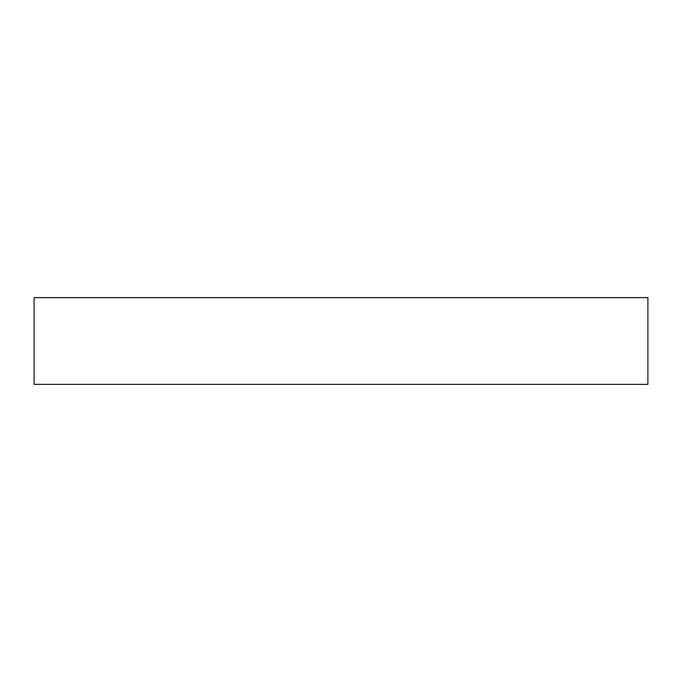 <?xml version="1.0" encoding="UTF-8"?>
<svg xmlns="http://www.w3.org/2000/svg" width="682" height="682" viewBox="0 0 682 682"><rect width="100%" height="100%" fill="white"/><g stroke="black" fill="none" stroke-linecap="round" stroke-linejoin="round"><path stroke-width="1.02" d="M647.9 297.633L34.1 297.633L34.1 384.367L647.9 384.367L647.9 297.633"/></g></svg>
